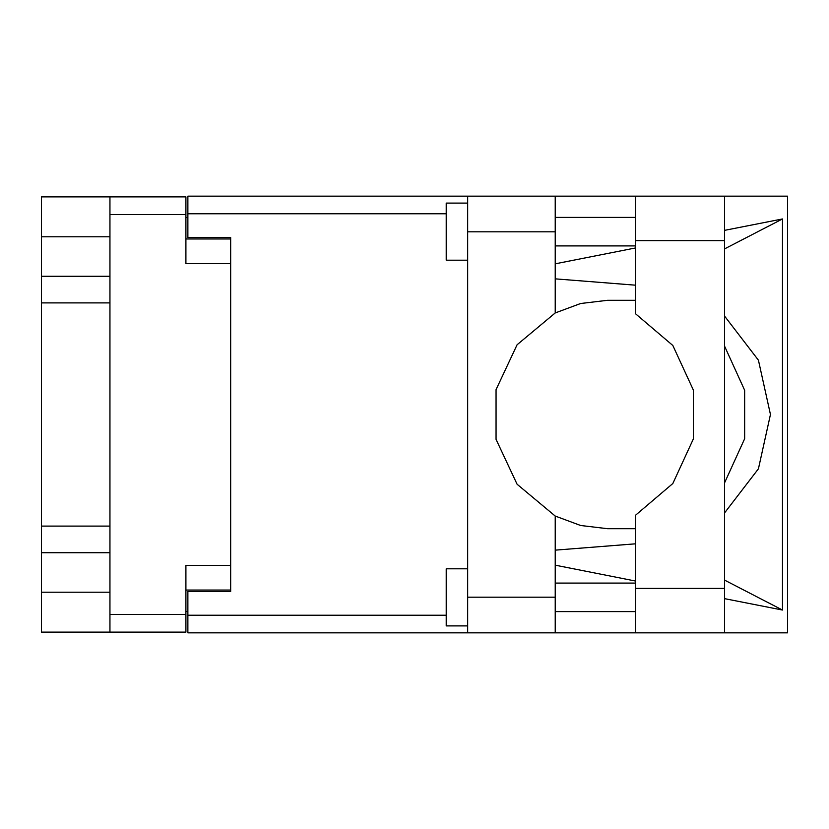 <?xml version="1.0" encoding="UTF-8"?>
<svg xmlns="http://www.w3.org/2000/svg" width="829" height="829" viewBox="0 0 829 829"><rect width="100%" height="100%" fill="white"/><g stroke="black" fill="none" stroke-linecap="round" stroke-linejoin="round"><path stroke-width="1.24" d="M109.956 236.804L41.45 236.804L41.45 592.196L109.956 592.196M230.711 565.368L185.893 565.368L185.893 632.164L41.45 632.164L41.45 592.196M41.45 236.804L41.45 196.836L185.893 196.836L185.893 263.632L230.711 263.632M185.893 590.051L230.711 590.051L230.711 591.481L187.893 591.481L187.893 615.18L446.23 615.18M446.23 213.82L187.893 213.82L187.893 237.519L230.711 237.519L230.711 238.949L185.893 238.949M109.956 632.164L109.956 196.836M467.639 625.885L446.23 625.885L446.23 568.787L467.639 568.787M467.639 260.213L446.23 260.213L446.23 203.115L467.639 203.115M467.639 597.191L555.275 597.191L555.275 632.869L467.639 632.869L467.639 196.131L635.48 196.131L635.48 313.714L672.796 345.496L693.345 389.993L693.345 439.007L672.796 483.504L635.48 515.286L635.48 632.869L787.55 632.869L787.55 196.131L724.546 196.131L724.546 632.869M555.275 196.131L555.275 231.809L467.639 231.809M187.893 213.82L187.893 196.131L467.639 196.131M467.639 632.869L187.893 632.869L187.893 615.18M635.48 300.347L607.512 300.316L580.632 303.528L555.275 312.968L517.12 344.729L496.053 389.682L496.053 439.318L517.12 484.271L555.275 516.032L580.632 525.472L607.512 528.684L635.48 528.653M724.546 512.892L758.39 468.779L770.421 414.5L758.39 360.221L724.546 316.108M724.546 346.097L744.691 390.241L744.691 438.759L724.546 482.903M41.45 276.316L109.956 276.316M41.45 526.094L109.956 526.094M109.956 302.906L41.45 302.906M109.956 552.684L41.45 552.684M187.893 611.46L185.893 611.46M185.893 217.54L187.893 217.54M635.48 196.131L724.546 196.131M635.48 217.395L555.275 217.395M635.48 245.933L555.275 245.933M635.48 583.067L555.275 583.067M635.48 611.605L555.275 611.605M555.275 312.968L555.275 231.809M555.275 597.191L555.275 516.032M555.275 263.777L635.48 247.954M724.546 230.389L782.503 218.96L782.503 610.04L724.546 580.062M555.275 565.223L635.48 581.046M724.546 598.611L782.503 610.04M555.275 632.869L635.48 632.869M230.711 237.519L230.711 591.481M635.48 543.865L555.275 550.176M635.48 285.135L555.275 278.824M782.503 218.96L724.546 248.938M185.893 214.535L109.956 214.535M109.956 614.465L185.893 614.465M635.48 588.341L724.546 588.341M635.48 240.659L724.546 240.659"/></g></svg>
